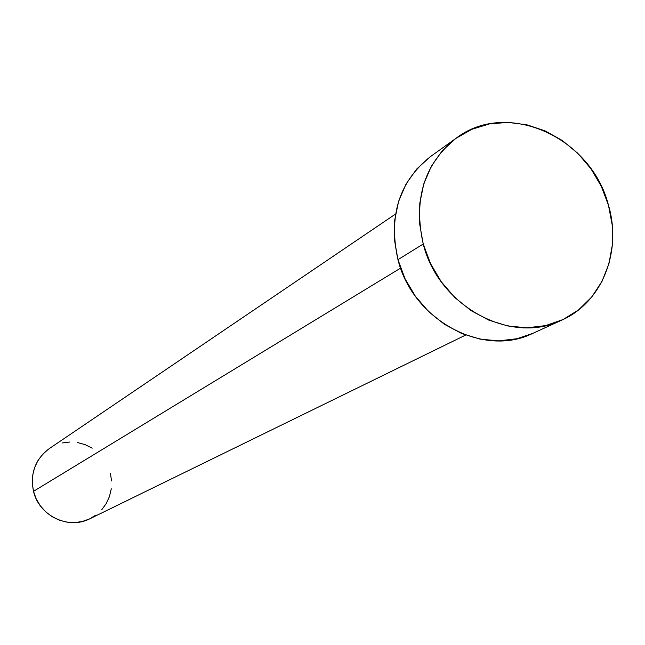 <?xml version="1.0" encoding="UTF-8"?>
<svg xmlns="http://www.w3.org/2000/svg" width="645" height="645" viewBox="0 0 645 645"><rect width="100%" height="100%" fill="white"/><g stroke="black" fill="none" stroke-linecap="round" stroke-linejoin="round"><path stroke-width="0.97" d="M395.538 214.043L49.31 448.589C35.241 459.224 29.976 473.47 33.508 491.321L400.61 268.11L33.508 491.321C38.95 515.766 68.564 530.013 89.937 518.725L465.642 335.061M423.233 244.004C413.211 198.983 424.233 163.685 456.297 138.086C507.204 99.064 591.538 137.441 608.461 205.207C622.223 251.469 602.132 302.408 561.755 320.146C511.171 345.47 438.608 306.423 423.233 244.004L397.957 259.677L423.233 244.004L419.597 223.622L419.782 203.336L423.765 183.946L431.344 166.216L442.204 150.833L455.886 138.385L471.842 129.306L489.434 123.921L507.978 122.397L526.763 124.759L545.106 130.887L562.319 140.521L577.775 153.292L590.917 168.724L601.269 186.244L608.461 205.207L612.21 224.936L612.379 244.697L608.928 263.765L601.979 281.422L591.747 296.998L578.605 309.882L563.012 319.557L545.557 325.62L526.892 327.797L507.752 325.967L488.878 320.17L471.035 310.6L454.951 297.635L441.269 281.768L430.554 263.652L423.233 244.004M456.257 138.119L430.409 156.646C399.102 181.616 388.29 215.962 397.957 259.677C412.792 320.291 483.387 358.08 532.786 333.368L561.634 320.202M532.891 333.32L516.976 338.722L498.77 340.874L480.122 339.133L461.739 333.538L444.381 324.282L428.74 311.712L415.445 296.337L405.044 278.753L397.957 259.677L394.466 239.884L394.692 220.171L398.602 201.313L406.036 184.059L416.646 169.079L430.013 156.928M110.359 473.156L111.577 480.944M111.287 488.789L109.505 496.392L106.288 503.463L101.757 509.735M96.081 514.968L89.462 518.951L82.173 521.531L74.473 522.595L66.661 522.111L59.058 520.072L51.939 516.572L45.602 511.743L40.288 505.761L36.201 498.859L33.508 491.321L32.306 483.436L32.653 475.51L34.524 467.851L37.837 460.764L42.473 454.515L48.238 449.347M62.21 442.978L69.894 442.01M77.634 442.583L85.156 444.663L92.171 448.178"/></g></svg>
